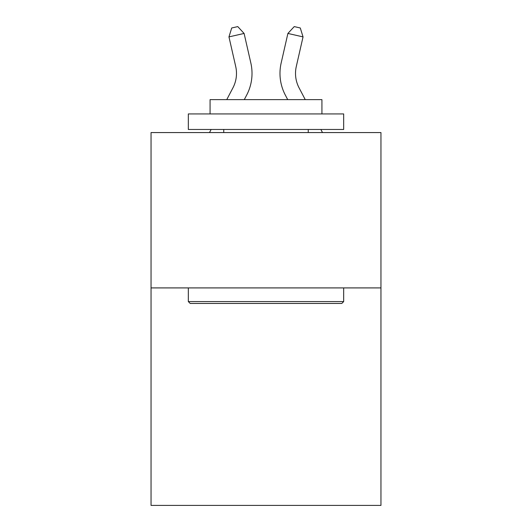 <?xml version="1.0" encoding="UTF-8"?>
<svg xmlns="http://www.w3.org/2000/svg" width="532" height="532" viewBox="0 0 532 532"><rect width="100%" height="100%" fill="white"/><g stroke="black" fill="none" stroke-linecap="round" stroke-linejoin="round"><path stroke-width="0.8" d="M380.959 287.912L380.959 505.4L151.041 505.4L151.041 132.568L380.959 132.568L380.959 287.912L151.041 287.912M250.851 63.055L244.102 33.443L250.851 63.055A46.603 46.603 0 0 1 246.695 95.035L244.288 99.637M305.248 99.637L299.064 87.827A31.069 31.069 0 0 1 296.291 66.507L303.041 36.894L287.898 33.443L281.149 63.055A46.603 46.603 0 0 0 285.305 95.035L287.712 99.637M190.19 303.446L188.328 301.584L343.672 301.584L341.81 303.446L190.19 303.446M343.672 113.928L343.672 129.462L188.328 129.462L188.328 113.928L343.672 113.928M210.073 113.928L210.073 99.637L321.927 99.637L321.927 113.928M343.672 287.912L343.672 301.584M188.328 287.912L188.328 301.584M308.254 129.462L308.254 132.568M223.746 129.462L223.746 132.568M303.041 36.894L300.294 27.983L294.236 26.6L287.898 33.443L281.149 63.055M299.064 87.827A31.069 31.069 0 0 1 296.291 66.507A31.069 31.069 0 0 0 299.064 87.827A31.069 31.069 0 0 1 296.291 66.507A31.069 31.069 0 0 0 299.064 87.827A31.069 31.069 0 0 1 296.291 66.507A31.069 31.069 0 0 0 299.064 87.827A31.069 31.069 0 0 1 296.291 66.507A31.069 31.069 0 0 0 299.064 87.827A31.069 31.069 0 0 1 296.291 66.507A31.069 31.069 0 0 0 299.064 87.827A31.069 31.069 0 0 1 296.291 66.507A31.069 31.069 0 0 0 299.064 87.827A31.069 31.069 0 0 1 296.291 66.507A31.069 31.069 0 0 0 299.064 87.827A31.069 31.069 0 0 1 296.291 66.507A31.069 31.069 0 0 0 299.064 87.827A31.069 31.069 0 0 1 296.291 66.507A31.069 31.069 0 0 0 299.064 87.827A31.069 31.069 0 0 1 296.291 66.507A31.069 31.069 0 0 0 299.064 87.827A31.069 31.069 0 0 1 296.291 66.507A31.069 31.069 0 0 0 299.064 87.827A31.069 31.069 0 0 1 296.291 66.507A31.069 31.069 0 0 0 299.064 87.827A31.069 31.069 0 0 1 296.291 66.507A31.069 31.069 0 0 0 299.064 87.827A31.069 31.069 0 0 1 296.291 66.507A31.069 31.069 0 0 0 299.064 87.827M226.752 99.637L232.936 87.827A31.069 31.069 0 0 0 235.709 66.507L228.96 36.894L231.706 27.983L237.764 26.6L244.102 33.443L228.96 36.894M209.502 132.568L211.131 129.462M322.498 132.568L320.869 129.462"/></g></svg>
